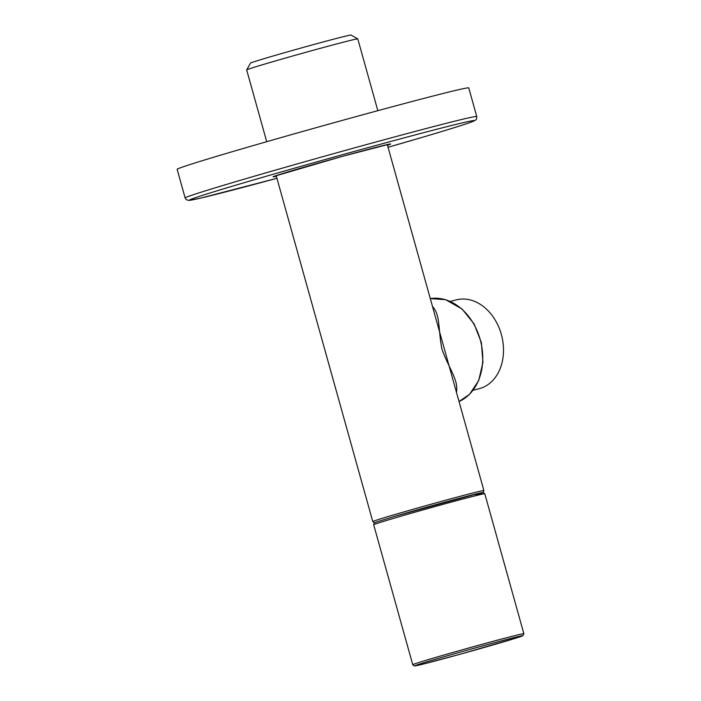 <?xml version="1.0" encoding="UTF-8"?>
<svg xmlns="http://www.w3.org/2000/svg" width="701" height="701" viewBox="0 0 701 701"><rect width="100%" height="100%" fill="white"/><g stroke="black" fill="none" stroke-linecap="round" stroke-linejoin="round"><path stroke-width="1.05" d="M473.105 390.264L479.107 388.722A45.863 35.032 -104.4 0 0 480.045 388.459A45.863 35.032 -104.4 0 0 501.487 334.982A45.863 35.032 -104.4 0 0 456.325 299.87L450.331 301.412M266.722 141.698L246.673 69.907A57.675 1.043 -15.6 0 1 246.682 69.89A57.675 1.043 -15.6 0 1 301.947 53.399A57.675 1.043 -15.6 0 1 357.773 38.87A57.675 1.043 -15.6 0 1 357.782 38.888L377.83 110.67M432.517 306.547C440.508 315.117 437.985 328.734 441.91 349.08C449.043 369.033 458.717 380.021 456.439 392.218M276.185 175.592L372.783 521.579A57.675 1.043 -15.6 0 1 428.057 505.07A57.675 1.043 -15.6 0 1 483.892 490.56L435.172 316.046M246.682 69.89L250.502 63.108A52.172 0.938 -15.6 0 1 300.501 48.185A52.172 0.938 -15.6 0 1 350.991 35.05L357.773 38.87M177.143 169.327A151.39 2.725 -15.6 0 1 322.215 125.987A151.39 2.725 -15.6 0 1 468.759 87.905L476.759 116.532A151.39 2.725 -15.6 0 0 330.215 154.614A151.39 2.725 -15.6 0 0 185.134 197.954L177.143 169.327M430.3 298.608A53.67 41 75.6 0 1 480.194 339.556A53.67 41 75.6 0 1 459.032 401.507L469.53 394.339L478.695 380.582L482.963 362.338L481.359 342.552L474.086 323.906L462.152 309.088L445.556 299.651L430.3 298.608M523.857 633.695L522.999 635.658L519.397 637.016L460.461 654.147L423.229 664.066L414.352 665.95L412.749 664.714A57.675 1.043 -15.6 0 1 432.237 658.449A57.675 1.043 -15.6 0 1 491.445 641.765A57.675 1.043 -15.6 0 1 523.857 633.695L484.785 493.741L483.024 492.496L479.247 493.197L393.725 516.646A56.027 1.008 -15.6 0 1 462.958 497.307A56.027 1.008 -15.6 0 1 475.944 495.002M412.749 664.714L373.677 524.76A57.675 1.043 -15.6 0 1 393.165 518.495A57.675 1.043 -15.6 0 1 452.373 501.811A57.675 1.043 -15.6 0 1 484.785 493.741M433.717 659.772A56.027 1.008 -15.6 0 1 521.816 635.789A56.027 1.008 -15.6 0 1 450.717 656.811A56.027 1.008 -15.6 0 1 433.717 659.772M185.134 197.954L186.264 199.662L188.788 200.451L200.197 198.234L276.939 178.299A148.086 2.673 -15.6 0 1 210.353 192.88A148.086 2.673 -15.6 0 1 424.578 132.428A148.086 2.673 -15.6 0 1 424.42 136.686A148.086 2.673 -15.6 0 1 388.047 147.28L424.473 136.677C451.505 128.677 467.847 123.534 473.49 121.238L475.839 119.88C476.391 119.915 476.698 118.802 476.759 116.532M276.378 176.284A61.101 1.104 -15.6 0 1 331.538 159.364A61.101 1.104 -15.6 0 1 387.487 145.265M435.163 316.037L387.294 144.564M483.077 492.496L483.892 490.56M372.783 521.579L374.492 522.815M373.677 524.76L374.238 522.999L376.2 522.096L393.725 516.646M273.942 176.372L342.631 156.288L389.616 144.073"/></g></svg>
